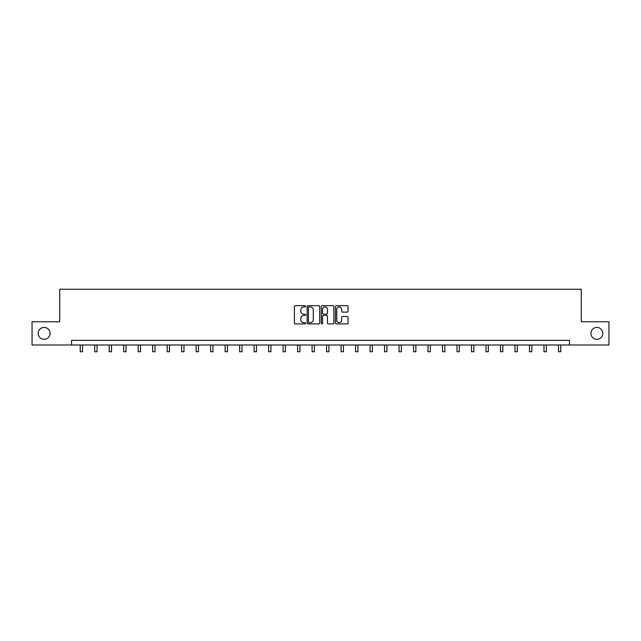 <?xml version="1.0" encoding="UTF-8"?>
<svg xmlns="http://www.w3.org/2000/svg" width="641" height="641" viewBox="0 0 641 641"><rect width="100%" height="100%" fill="white"/><g stroke="black" fill="none" stroke-linecap="round" stroke-linejoin="round"><path stroke-width="0.96" d="M305.637 306.318A0.641 0.641 0 0 0 304.996 305.685L295.309 305.685A0.913 0.913 0 0 0 294.395 306.59L294.395 323.008A0.913 0.913 0 0 0 295.309 323.921L304.996 323.921A0.641 0.641 0 0 0 305.637 323.28A0.641 0.641 0 0 0 304.996 322.639L303.746 322.639A2.917 2.917 0 0 1 300.829 319.723L300.829 318.361A2.917 2.917 0 0 1 303.746 315.436L304.996 315.436A0.641 0.641 0 0 0 305.637 314.803A0.641 0.641 0 0 0 304.996 314.162L303.746 314.162A2.917 2.917 0 0 1 300.829 311.246L300.829 309.875A2.917 2.917 0 0 1 303.746 306.959L304.996 306.959A0.641 0.641 0 0 0 305.637 306.318M590.93 333.384A5.945 5.945 0 0 0 596.875 339.329A5.945 5.945 0 0 0 602.82 333.384A5.945 5.945 0 0 0 596.875 327.439A5.945 5.945 0 0 0 590.93 333.384M38.18 333.384A5.945 5.945 0 0 0 44.125 339.329A5.945 5.945 0 0 0 50.07 333.384A5.945 5.945 0 0 0 44.125 327.439A5.945 5.945 0 0 0 38.18 333.384M347.15 312.111A0.913 0.913 0 0 0 348.063 311.197L348.063 306.59A0.913 0.913 0 0 0 347.15 305.685L336.389 305.685A0.913 0.913 0 0 0 335.475 306.59L335.475 323.008A0.913 0.913 0 0 0 336.389 323.921L347.15 323.921A0.913 0.913 0 0 0 348.063 323.008L348.063 317.447A0.913 0.913 0 0 0 347.15 316.534L342.542 316.534A0.913 0.913 0 0 0 341.629 317.447L341.629 320.204A2.436 2.436 0 0 1 339.193 322.639A2.436 2.436 0 0 1 336.757 320.204L336.757 309.395A2.436 2.436 0 0 1 339.193 306.959A2.436 2.436 0 0 1 341.629 309.395L341.629 311.197A0.913 0.913 0 0 0 342.542 312.111L347.15 312.111M71.536 344.994L32.05 344.994L32.05 321.766L59.733 321.766L59.733 289.251L581.267 289.251L581.267 321.766L608.95 321.766L608.95 344.994L569.464 344.994L569.464 340.347L71.536 340.347L71.536 344.994L569.464 344.994M319.699 306.59A0.913 0.913 0 0 0 318.793 305.685L308.033 305.685A0.913 0.913 0 0 0 307.119 306.59L307.119 323.008A0.913 0.913 0 0 0 308.033 323.921L318.793 323.921A0.913 0.913 0 0 0 319.699 323.008L319.699 306.59M322.207 305.685L332.967 305.685A0.913 0.913 0 0 1 333.881 306.59L333.881 323.008A0.913 0.913 0 0 1 332.967 323.921L328.368 323.921A0.913 0.913 0 0 1 327.455 323.008L327.455 316.35A0.913 0.913 0 0 0 326.541 315.436L323.489 315.436A0.913 0.913 0 0 0 322.575 316.35L322.575 323.28A0.641 0.641 0 0 1 321.934 323.921A0.641 0.641 0 0 1 321.301 323.28L321.301 306.59A0.913 0.913 0 0 1 322.207 305.685M309.034 306.959A0.641 0.641 0 0 0 308.393 307.6L308.393 322.006A0.641 0.641 0 0 0 309.034 322.639L310.356 322.639A2.917 2.917 0 0 0 313.273 319.723L313.273 309.875A2.917 2.917 0 0 0 310.356 306.959L309.034 306.959M327.455 309.443A2.436 2.436 0 0 0 325.011 307.007A2.436 2.436 0 0 0 322.575 309.443L322.575 313.249A0.913 0.913 0 0 0 323.489 314.162L326.541 314.162A0.913 0.913 0 0 0 327.455 313.249L327.455 309.443M80.221 344.994L80.221 351.749L82.537 351.749L82.537 344.994M94.708 344.994L94.708 351.749L97.031 351.749L97.031 344.994M109.202 344.994L109.202 351.749L111.526 351.749L111.526 344.994M123.697 344.994L123.697 351.749L126.021 351.749L126.021 344.994M138.184 344.994L138.184 351.749L140.507 351.749L140.507 344.994M152.678 344.994L152.678 351.749L155.002 351.749L155.002 344.994M167.173 344.994L167.173 351.749L169.496 351.749L169.496 344.994M181.659 344.994L181.659 351.749L183.983 351.749L183.983 344.994M196.154 344.994L196.154 351.749L198.478 351.749L198.478 344.994M210.649 344.994L210.649 351.749L212.972 351.749L212.972 344.994M225.143 344.994L225.143 351.749L227.459 351.749L227.459 344.994M239.63 344.994L239.63 351.749L241.953 351.749L241.953 344.994M254.124 344.994L254.124 351.749L256.448 351.749L256.448 344.994M268.619 344.994L268.619 351.749L270.935 351.749L270.935 344.994M283.106 344.994L283.106 351.749L285.429 351.749L285.429 344.994M297.6 344.994L297.6 351.749L299.924 351.749L299.924 344.994M312.095 344.994L312.095 351.749L314.419 351.749L314.419 344.994M326.581 344.994L326.581 351.749L328.905 351.749L328.905 344.994M341.076 344.994L341.076 351.749L343.4 351.749L343.4 344.994M355.571 344.994L355.571 351.749L357.894 351.749L357.894 344.994M370.065 344.994L370.065 351.749L372.381 351.749L372.381 344.994M384.552 344.994L384.552 351.749L386.876 351.749L386.876 344.994M399.047 344.994L399.047 351.749L401.37 351.749L401.37 344.994M413.541 344.994L413.541 351.749L415.857 351.749L415.857 344.994M428.028 344.994L428.028 351.749L430.351 351.749L430.351 344.994M442.522 344.994L442.522 351.749L444.846 351.749L444.846 344.994M457.017 344.994L457.017 351.749L459.341 351.749L459.341 344.994M471.504 344.994L471.504 351.749L473.827 351.749L473.827 344.994M485.998 344.994L485.998 351.749L488.322 351.749L488.322 344.994M500.493 344.994L500.493 351.749L502.816 351.749L502.816 344.994M514.979 344.994L514.979 351.749L517.303 351.749L517.303 344.994M529.474 344.994L529.474 351.749L531.798 351.749L531.798 344.994M543.969 344.994L543.969 351.749L546.292 351.749L546.292 344.994M558.463 344.994L558.463 351.749L560.779 351.749L560.779 344.994"/></g></svg>
